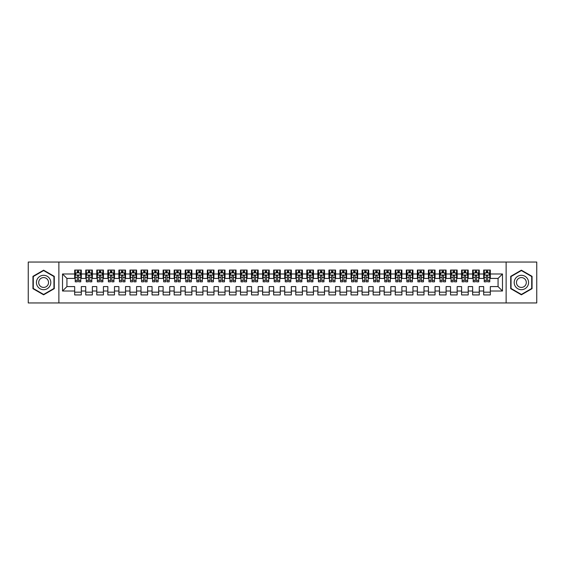 <?xml version="1.0" encoding="UTF-8"?>
<svg xmlns="http://www.w3.org/2000/svg" width="565" height="565" viewBox="0 0 565 565"><rect width="100%" height="100%" fill="white"/><g stroke="black" fill="none" stroke-linecap="round" stroke-linejoin="round"><path stroke-width="0.85" d="M506.127 302.953L536.75 302.953L536.75 262.047L506.127 262.047L506.127 302.953L58.873 302.953L58.873 262.047L28.25 262.047L28.25 302.953L58.873 302.953M506.127 262.047L58.873 262.047M62.517 291.01L62.517 273.99L74.679 273.99L74.679 278.411L66.938 278.411L66.938 286.589L62.517 291.01L74.679 291.01L74.679 294.937L81.311 294.937L81.311 291.01L85.732 291.01L85.732 294.937L92.363 294.937L92.363 291.01L96.784 291.01L96.784 294.937L103.416 294.937L103.416 291.01L107.844 291.01L107.844 294.937L114.476 294.937L114.476 291.01L118.897 291.01L118.897 294.937L125.529 294.937L125.529 291.01L129.95 291.01L129.95 294.937L136.582 294.937L136.582 291.01L141.003 291.01L141.003 294.937L147.635 294.937L147.635 291.01L152.056 291.01L152.056 294.937L158.694 294.937L158.694 291.01L163.116 291.01L163.116 294.937L169.747 294.937L169.747 291.01L174.168 291.01L174.168 294.937L180.8 294.937L180.8 291.01L185.221 291.01L185.221 294.937L191.853 294.937L191.853 291.01L196.274 291.01L196.274 294.937L202.906 294.937L202.906 291.01L207.334 291.01L207.334 294.937L213.965 294.937L213.965 291.01L218.387 291.01L218.387 294.937L225.018 294.937L225.018 291.01L229.439 291.01L229.439 294.937L236.071 294.937L236.071 291.01L240.492 291.01L240.492 294.937L247.124 294.937L247.124 291.01L251.545 291.01L251.545 294.937L258.184 294.937L258.184 291.01L262.605 291.01L262.605 294.937L269.237 294.937L269.237 291.01L273.658 291.01L273.658 294.937L280.289 294.937L280.289 291.01L284.711 291.01L284.711 294.937L291.342 294.937L291.342 291.01L295.763 291.01L295.763 294.937L302.395 294.937L302.395 291.01L306.816 291.01L306.816 294.937L313.455 294.937L313.455 291.01L317.876 291.01L317.876 294.937L324.508 294.937L324.508 291.01L328.929 291.01L328.929 294.937L335.561 294.937L335.561 291.01L339.982 291.01L339.982 294.937L346.613 294.937L346.613 291.01L351.035 291.01L351.035 294.937L357.666 294.937L357.666 291.01L362.094 291.01L362.094 294.937L368.726 294.937L368.726 291.01L373.147 291.01L373.147 294.937L379.779 294.937L379.779 291.01L384.2 291.01L384.2 294.937L390.832 294.937L390.832 291.01L395.253 291.01L395.253 294.937L401.885 294.937L401.885 291.01L406.306 291.01L406.306 294.937L412.944 294.937L412.944 291.01L417.366 291.01L417.366 294.937L423.997 294.937L423.997 291.01L428.418 291.01L428.418 294.937L435.05 294.937L435.05 291.01L439.471 291.01L439.471 294.937L446.103 294.937L446.103 291.01L450.524 291.01L450.524 294.937L457.156 294.937L457.156 291.01L461.584 291.01L461.584 294.937L468.216 294.937L468.216 291.01L472.637 291.01L472.637 294.937L479.268 294.937L479.268 291.01L483.689 291.01L483.689 294.937L490.321 294.937L490.321 286.589L498.062 286.589L498.062 278.411L490.321 278.411L490.321 273.99L502.483 273.99L502.483 291.01L490.321 291.01M490.321 273.99L490.321 270.063L483.689 270.063L483.689 273.99L479.268 273.99L479.268 270.063L472.637 270.063L472.637 273.99L468.216 273.99L468.216 270.063L461.584 270.063L461.584 273.99L457.156 273.99L457.156 270.063L450.524 270.063L450.524 273.99L446.103 273.99L446.103 270.063L439.471 270.063L439.471 273.99L435.05 273.99L435.05 270.063L428.418 270.063L428.418 273.99L423.997 273.99L423.997 270.063L417.366 270.063L417.366 273.99L412.944 273.99L412.944 270.063L406.306 270.063L406.306 273.99L401.885 273.99L401.885 270.063L395.253 270.063L395.253 273.99L390.832 273.99L390.832 270.063L384.2 270.063L384.2 273.99L379.779 273.99L379.779 270.063L373.147 270.063L373.147 273.99L368.726 273.99L368.726 270.063L362.094 270.063L362.094 273.99L357.666 273.99L357.666 270.063L351.035 270.063L351.035 273.99L346.613 273.99L346.613 270.063L339.982 270.063L339.982 273.99L335.561 273.99L335.561 270.063L328.929 270.063L328.929 273.99L324.508 273.99L324.508 270.063L317.876 270.063L317.876 273.99L313.455 273.99L313.455 270.063L306.816 270.063L306.816 273.99L302.395 273.99L302.395 270.063L295.763 270.063L295.763 273.99L291.342 273.99L291.342 270.063L284.711 270.063L284.711 273.99L280.289 273.99L280.289 270.063L273.658 270.063L273.658 273.99L269.237 273.99L269.237 270.063L262.605 270.063L262.605 273.99L258.184 273.99L258.184 270.063L251.545 270.063L251.545 273.99L247.124 273.99L247.124 270.063L240.492 270.063L240.492 273.99L236.071 273.99L236.071 270.063L229.439 270.063L229.439 273.99L225.018 273.99L225.018 270.063L218.387 270.063L218.387 273.99L213.965 273.99L213.965 270.063L207.334 270.063L207.334 273.99L202.906 273.99L202.906 270.063L196.274 270.063L196.274 273.99L191.853 273.99L191.853 270.063L185.221 270.063L185.221 273.99L180.8 273.99L180.8 270.063L174.168 270.063L174.168 273.99L169.747 273.99L169.747 270.063L163.116 270.063L163.116 273.99L158.694 273.99L158.694 270.063L152.056 270.063L152.056 273.99L147.635 273.99L147.635 270.063L141.003 270.063L141.003 273.99L136.582 273.99L136.582 270.063L129.95 270.063L129.95 273.99L125.529 273.99L125.529 270.063L118.897 270.063L118.897 273.99L114.476 273.99L114.476 270.063L107.844 270.063L107.844 273.99L103.416 273.99L103.416 270.063L96.784 270.063L96.784 273.99L92.363 273.99L92.363 270.063L85.732 270.063L85.732 273.99L81.311 273.99L81.311 270.063L74.679 270.063L74.679 273.99M479.268 291.01L479.268 286.589L483.689 286.589L483.689 291.01M502.483 273.99L498.062 278.411M468.216 291.01L468.216 286.589L472.637 286.589L472.637 291.01M483.689 273.99L483.689 278.411L479.268 278.411L479.268 273.99M457.156 291.01L457.156 286.589L461.584 286.589L461.584 291.01M472.637 273.99L472.637 278.411L468.216 278.411L468.216 273.99M446.103 291.01L446.103 286.589L450.524 286.589L450.524 291.01M461.584 273.99L461.584 278.411L457.156 278.411L457.156 273.99M435.05 291.01L435.05 286.589L439.471 286.589L439.471 291.01M450.524 273.99L450.524 278.411L446.103 278.411L446.103 273.99M423.997 291.01L423.997 286.589L428.418 286.589L428.418 291.01M439.471 273.99L439.471 278.411L435.05 278.411L435.05 273.99M412.944 291.01L412.944 286.589L417.366 286.589L417.366 291.01M428.418 273.99L428.418 278.411L423.997 278.411L423.997 273.99M401.885 291.01L401.885 286.589L406.306 286.589L406.306 291.01M417.366 273.99L417.366 278.411L412.944 278.411L412.944 273.99M390.832 291.01L390.832 286.589L395.253 286.589L395.253 291.01M406.306 273.99L406.306 278.411L401.885 278.411L401.885 273.99M379.779 291.01L379.779 286.589L384.2 286.589L384.2 291.01M395.253 273.99L395.253 278.411L390.832 278.411L390.832 273.99M368.726 291.01L368.726 286.589L373.147 286.589L373.147 291.01M384.2 273.99L384.2 278.411L379.779 278.411L379.779 273.99M357.666 291.01L357.666 286.589L362.094 286.589L362.094 291.01M373.147 273.99L373.147 278.411L368.726 278.411L368.726 273.99M346.613 291.01L346.613 286.589L351.035 286.589L351.035 291.01M362.094 273.99L362.094 278.411L357.666 278.411L357.666 273.99M335.561 291.01L335.561 286.589L339.982 286.589L339.982 291.01M351.035 273.99L351.035 278.411L346.613 278.411L346.613 273.99M324.508 291.01L324.508 286.589L328.929 286.589L328.929 291.01M339.982 273.99L339.982 278.411L335.561 278.411L335.561 273.99M313.455 291.01L313.455 286.589L317.876 286.589L317.876 291.01M328.929 273.99L328.929 278.411L324.508 278.411L324.508 273.99M302.395 291.01L302.395 286.589L306.816 286.589L306.816 291.01M317.876 273.99L317.876 278.411L313.455 278.411L313.455 273.99M291.342 291.01L291.342 286.589L295.763 286.589L295.763 291.01M306.816 273.99L306.816 278.411L302.395 278.411L302.395 273.99M280.289 291.01L280.289 286.589L284.711 286.589L284.711 291.01M295.763 273.99L295.763 278.411L291.342 278.411L291.342 273.99M269.237 291.01L269.237 286.589L273.658 286.589L273.658 291.01M284.711 273.99L284.711 278.411L280.289 278.411L280.289 273.99M258.184 291.01L258.184 286.589L262.605 286.589L262.605 291.01M273.658 273.99L273.658 278.411L269.237 278.411L269.237 273.99M247.124 291.01L247.124 286.589L251.545 286.589L251.545 291.01M262.605 273.99L262.605 278.411L258.184 278.411L258.184 273.99M236.071 291.01L236.071 286.589L240.492 286.589L240.492 291.01M251.545 273.99L251.545 278.411L247.124 278.411L247.124 273.99M225.018 291.01L225.018 286.589L229.439 286.589L229.439 291.01M240.492 273.99L240.492 278.411L236.071 278.411L236.071 273.99M213.965 291.01L213.965 286.589L218.387 286.589L218.387 291.01M229.439 273.99L229.439 278.411L225.018 278.411L225.018 273.99M202.906 291.01L202.906 286.589L207.334 286.589L207.334 291.01M218.387 273.99L218.387 278.411L213.965 278.411L213.965 273.99M191.853 291.01L191.853 286.589L196.274 286.589L196.274 291.01M207.334 273.99L207.334 278.411L202.906 278.411L202.906 273.99M180.8 291.01L180.8 286.589L185.221 286.589L185.221 291.01M196.274 273.99L196.274 278.411L191.853 278.411L191.853 273.99M169.747 291.01L169.747 286.589L174.168 286.589L174.168 291.01M185.221 273.99L185.221 278.411L180.8 278.411L180.8 273.99M158.694 291.01L158.694 286.589L163.116 286.589L163.116 291.01M174.168 273.99L174.168 278.411L169.747 278.411L169.747 273.99M147.635 291.01L147.635 286.589L152.056 286.589L152.056 291.01M163.116 273.99L163.116 278.411L158.694 278.411L158.694 273.99M136.582 291.01L136.582 286.589L141.003 286.589L141.003 291.01M152.056 273.99L152.056 278.411L147.635 278.411L147.635 273.99M125.529 291.01L125.529 286.589L129.95 286.589L129.95 291.01M141.003 273.99L141.003 278.411L136.582 278.411L136.582 273.99M114.476 291.01L114.476 286.589L118.897 286.589L118.897 291.01M129.95 273.99L129.95 278.411L125.529 278.411L125.529 273.99M103.416 291.01L103.416 286.589L107.844 286.589L107.844 291.01M118.897 273.99L118.897 278.411L114.476 278.411L114.476 273.99M92.363 291.01L92.363 286.589L96.784 286.589L96.784 291.01M107.844 273.99L107.844 278.411L103.416 278.411L103.416 273.99M81.311 291.01L81.311 286.589L85.732 286.589L85.732 291.01M96.784 273.99L96.784 278.411L92.363 278.411L92.363 273.99M66.938 286.589L74.679 286.589L74.679 291.01M85.732 273.99L85.732 278.411L81.311 278.411L81.311 273.99M483.689 272.824L484.24 272.824M489.77 272.824L490.321 272.824M472.637 272.824L473.188 272.824M478.717 272.824L479.268 272.824M461.584 272.824L462.135 272.824M467.658 272.824L468.216 272.824M450.524 272.824L451.082 272.824M456.605 272.824L457.156 272.824M439.471 272.824L440.022 272.824M445.552 272.824L446.103 272.824M428.418 272.824L428.969 272.824M434.499 272.824L435.05 272.824M417.366 272.824L417.916 272.824M423.446 272.824L423.997 272.824M406.306 272.824L406.864 272.824M412.386 272.824L412.944 272.824M395.253 272.824L395.804 272.824M401.334 272.824L401.885 272.824M384.2 272.824L384.751 272.824M390.281 272.824L390.832 272.824M373.147 272.824L373.698 272.824M379.228 272.824L379.779 272.824M362.094 272.824L362.645 272.824M368.168 272.824L368.726 272.824M351.035 272.824L351.592 272.824M357.115 272.824L357.666 272.824M339.982 272.824L340.533 272.824M346.062 272.824L346.613 272.824M328.929 272.824L329.48 272.824M335.01 272.824L335.561 272.824M317.876 272.824L318.427 272.824M323.957 272.824L324.508 272.824M306.816 272.824L307.374 272.824M312.897 272.824L313.455 272.824M295.763 272.824L296.321 272.824M301.844 272.824L302.395 272.824M284.711 272.824L285.261 272.824M290.791 272.824L291.342 272.824M273.658 272.824L274.209 272.824M279.739 272.824L280.289 272.824M262.605 272.824L263.156 272.824M268.679 272.824L269.237 272.824M251.545 272.824L252.103 272.824M257.626 272.824L258.184 272.824M240.492 272.824L241.043 272.824M246.573 272.824L247.124 272.824M229.439 272.824L229.99 272.824M235.52 272.824L236.071 272.824M218.387 272.824L218.938 272.824M224.467 272.824L225.018 272.824M207.334 272.824L207.885 272.824M213.408 272.824L213.965 272.824M196.274 272.824L196.832 272.824M202.355 272.824L202.906 272.824M185.221 272.824L185.772 272.824M191.302 272.824L191.853 272.824M174.168 272.824L174.719 272.824M180.249 272.824L180.8 272.824M163.116 272.824L163.666 272.824M169.196 272.824L169.747 272.824M152.056 272.824L152.614 272.824M158.136 272.824L158.694 272.824M141.003 272.824L141.554 272.824M147.084 272.824L147.635 272.824M129.95 272.824L130.501 272.824M136.031 272.824L136.582 272.824M118.897 272.824L119.448 272.824M124.978 272.824L125.529 272.824M107.844 272.824L108.395 272.824M113.918 272.824L114.476 272.824M96.784 272.824L97.342 272.824M102.865 272.824L103.416 272.824M85.732 272.824L86.283 272.824M91.812 272.824L92.363 272.824M74.679 272.824L75.23 272.824M80.76 272.824L81.311 272.824M74.679 292.176L81.311 292.176M85.732 292.176L92.363 292.176M96.784 292.176L103.416 292.176M107.844 292.176L114.476 292.176M118.897 292.176L125.529 292.176M129.95 292.176L136.582 292.176M141.003 292.176L147.635 292.176M152.056 292.176L158.694 292.176M163.116 292.176L169.747 292.176M174.168 292.176L180.8 292.176M185.221 292.176L191.853 292.176M196.274 292.176L202.906 292.176M207.334 292.176L213.965 292.176M218.387 292.176L225.018 292.176M229.439 292.176L236.071 292.176M240.492 292.176L247.124 292.176M251.545 292.176L258.184 292.176M262.605 292.176L269.237 292.176M273.658 292.176L280.289 292.176M284.711 292.176L291.342 292.176M295.763 292.176L302.395 292.176M306.816 292.176L313.455 292.176M317.876 292.176L324.508 292.176M328.929 292.176L335.561 292.176M339.982 292.176L346.613 292.176M351.035 292.176L357.666 292.176M362.094 292.176L368.726 292.176M373.147 292.176L379.779 292.176M384.2 292.176L390.832 292.176M395.253 292.176L401.885 292.176M406.306 292.176L412.944 292.176M417.366 292.176L423.997 292.176M428.418 292.176L435.05 292.176M439.471 292.176L446.103 292.176M450.524 292.176L457.156 292.176M461.584 292.176L468.216 292.176M472.637 292.176L479.268 292.176M483.689 292.176L490.321 292.176M62.517 273.99L66.938 278.411M498.062 286.589L502.483 291.01M54.282 276.341L43.618 270.183L32.947 276.341L32.947 288.659L43.618 294.817L54.282 288.659L54.282 276.341M510.718 276.341L510.718 288.659L521.382 294.817L532.053 288.659L532.053 276.341L521.382 270.183L510.718 276.341M78.655 271.504L77.334 271.504M80.76 280.452L78.655 280.452L78.655 281.836L80.76 281.836L80.76 275.091L79.651 272.881L76.339 272.881L75.23 275.091L75.23 281.836L77.334 281.836L77.334 280.452L75.23 280.452M75.23 275.091L75.23 270.063M80.76 275.091L80.76 270.063M77.334 272.881L77.334 270.063M78.655 270.063L78.655 272.881M78.655 280.452L78.655 275.925C78.217 275.07 77.772 275.07 77.334 275.925L77.334 280.452M78.655 272.824L77.334 272.824M89.715 271.504L88.387 271.504M91.812 280.452L89.715 280.452L89.715 281.836L91.812 281.836L91.812 275.091L90.704 272.881L87.391 272.881L86.283 275.091L86.283 281.836L88.387 281.836L88.387 280.452L86.283 280.452M86.283 275.091L86.283 270.063M91.812 275.091L91.812 270.063M88.387 272.881L88.387 270.063M89.715 270.063L89.715 272.881M89.715 280.452L89.715 275.925C89.27 275.07 88.825 275.07 88.387 275.925L88.387 280.452M89.715 272.824L88.387 272.824M100.768 271.504L99.44 271.504M102.865 280.452L100.768 280.452L100.768 281.836L102.865 281.836L102.865 275.091L101.764 272.881L98.444 272.881L97.342 275.091L97.342 281.836L99.44 281.836L99.44 280.452L97.342 280.452M97.342 275.091L97.342 270.063M102.865 275.091L102.865 270.063M99.44 272.881L99.44 270.063M100.768 270.063L100.768 272.881M100.768 280.452L100.768 275.925C100.323 275.07 99.885 275.07 99.44 275.925L99.44 280.452M100.768 272.824L99.44 272.824M49.84 278.905A7.183 7.183 0 0 0 40.023 276.278A7.183 7.183 0 0 0 37.396 286.095A7.183 7.183 0 0 0 47.206 288.722A7.183 7.183 0 0 0 49.84 278.905M47.877 280.042A4.923 4.923 0 0 0 41.153 278.241A4.923 4.923 0 0 0 39.352 284.958A4.923 4.923 0 0 0 46.076 286.759A4.923 4.923 0 0 0 47.877 280.042M43.618 294.436L33.279 288.468L33.279 276.532L43.618 270.564L53.95 276.532L53.95 288.468L43.618 294.436M527.604 278.905A7.183 7.183 0 0 0 517.794 276.278A7.183 7.183 0 0 0 515.16 286.095A7.183 7.183 0 0 0 524.977 288.722A7.183 7.183 0 0 0 527.604 278.905M525.648 280.042A4.923 4.923 0 0 0 518.924 278.241A4.923 4.923 0 0 0 517.123 284.958A4.923 4.923 0 0 0 523.847 286.759A4.923 4.923 0 0 0 525.648 280.042M521.382 294.436L511.05 288.468L511.05 276.532L521.382 270.564L531.721 276.532L531.721 288.468L521.382 294.436M111.821 271.504L110.493 271.504M113.918 280.452L111.821 280.452L111.821 281.836L113.918 281.836L113.918 275.091L112.816 272.881L109.497 272.881L108.395 275.091L108.395 281.836L110.493 281.836L110.493 280.452L108.395 280.452M108.395 275.091L108.395 270.063M113.918 275.091L113.918 270.063M110.493 272.881L110.493 270.063M111.821 270.063L111.821 272.881M111.821 280.452L111.821 275.925C111.383 275.07 110.938 275.07 110.493 275.925L110.493 280.452M111.821 272.824L110.493 272.824M122.873 271.504L121.546 271.504M124.978 280.452L122.873 280.452L122.873 281.836L124.978 281.836L124.978 275.091L123.869 272.881L120.557 272.881L119.448 275.091L119.448 281.836L121.546 281.836L121.546 280.452L119.448 280.452M119.448 275.091L119.448 270.063M124.978 275.091L124.978 270.063M121.546 272.881L121.546 270.063M122.873 270.063L122.873 272.881M122.873 280.452L122.873 275.925C122.436 275.07 121.991 275.07 121.546 275.925L121.546 280.452M122.873 272.824L121.546 272.824M133.926 271.504L132.606 271.504M136.031 280.452L133.926 280.452L133.926 281.836L136.031 281.836L136.031 275.091L134.922 272.881L131.61 272.881L130.501 275.091L130.501 281.836L132.606 281.836L132.606 280.452L130.501 280.452M130.501 275.091L130.501 270.063M136.031 275.091L136.031 270.063M132.606 272.881L132.606 270.063M133.926 270.063L133.926 272.881M133.926 280.452L133.926 275.925C133.488 275.07 133.043 275.07 132.606 275.925L132.606 280.452M133.926 272.824L132.606 272.824M144.986 271.504L143.658 271.504M147.084 280.452L144.986 280.452L144.986 281.836L147.084 281.836L147.084 275.091L145.982 272.881L142.663 272.881L141.554 275.091L141.554 281.836L143.658 281.836L143.658 280.452L141.554 280.452M141.554 275.091L141.554 270.063M147.084 275.091L147.084 270.063M143.658 272.881L143.658 270.063M144.986 270.063L144.986 272.881M144.986 280.452L144.986 275.925C144.541 275.07 144.103 275.07 143.658 275.925L143.658 280.452M144.986 272.824L143.658 272.824M156.039 271.504L154.711 271.504M158.136 280.452L156.039 280.452L156.039 281.836L158.136 281.836L158.136 275.091L157.035 272.881L153.715 272.881L152.614 275.091L152.614 281.836L154.711 281.836L154.711 280.452L152.614 280.452M152.614 275.091L152.614 270.063M158.136 275.091L158.136 270.063M154.711 272.881L154.711 270.063M156.039 270.063L156.039 272.881M156.039 280.452L156.039 275.925C155.594 275.07 155.156 275.07 154.711 275.925L154.711 280.452M156.039 272.824L154.711 272.824M167.092 271.504L165.764 271.504M169.196 280.452L167.092 280.452L167.092 281.836L169.196 281.836L169.196 275.091L168.088 272.881L164.768 272.881L163.666 275.091L163.666 281.836L165.764 281.836L165.764 280.452L163.666 280.452M163.666 275.091L163.666 270.063M169.196 275.091L169.196 270.063M165.764 272.881L165.764 270.063M167.092 270.063L167.092 272.881M167.092 280.452L167.092 275.925C166.654 275.07 166.209 275.07 165.764 275.925L165.764 280.452M167.092 272.824L165.764 272.824M178.145 271.504L176.824 271.504M180.249 280.452L178.145 280.452L178.145 281.836L180.249 281.836L180.249 275.091L179.14 272.881L175.828 272.881L174.719 275.091L174.719 281.836L176.824 281.836L176.824 280.452L174.719 280.452M174.719 275.091L174.719 270.063M180.249 275.091L180.249 270.063M176.824 272.881L176.824 270.063M178.145 270.063L178.145 272.881M178.145 280.452L178.145 275.925C177.707 275.07 177.262 275.07 176.824 275.925L176.824 280.452M178.145 272.824L176.824 272.824M189.204 271.504L187.877 271.504M191.302 280.452L189.204 280.452L189.204 281.836L191.302 281.836L191.302 275.091L190.193 272.881L186.881 272.881L185.772 275.091L185.772 281.836L187.877 281.836L187.877 280.452L185.772 280.452M185.772 275.091L185.772 270.063M191.302 275.091L191.302 270.063M187.877 272.881L187.877 270.063M189.204 270.063L189.204 272.881M189.204 280.452L189.204 275.925C188.759 275.07 188.315 275.07 187.877 275.925L187.877 280.452M189.204 272.824L187.877 272.824M200.257 271.504L198.929 271.504M202.355 280.452L200.257 280.452L200.257 281.836L202.355 281.836L202.355 275.091L201.253 272.881L197.934 272.881L196.832 275.091L196.832 281.836L198.929 281.836L198.929 280.452L196.832 280.452M196.832 275.091L196.832 270.063M202.355 275.091L202.355 270.063M198.929 272.881L198.929 270.063M200.257 270.063L200.257 272.881M200.257 280.452L200.257 275.925C199.812 275.07 199.374 275.07 198.929 275.925L198.929 280.452M200.257 272.824L198.929 272.824M211.31 271.504L209.982 271.504M213.408 280.452L211.31 280.452L211.31 281.836L213.408 281.836L213.408 275.091L212.306 272.881L208.986 272.881L207.885 275.091L207.885 281.836L209.982 281.836L209.982 280.452L207.885 280.452M207.885 275.091L207.885 270.063M213.408 275.091L213.408 270.063M209.982 272.881L209.982 270.063M211.31 270.063L211.31 272.881M211.31 280.452L211.31 275.925C210.865 275.07 210.427 275.07 209.982 275.925L209.982 280.452M211.31 272.824L209.982 272.824M222.363 271.504L221.035 271.504M224.467 280.452L222.363 280.452L222.363 281.836L224.467 281.836L224.467 275.091L223.359 272.881L220.046 272.881L218.938 275.091L218.938 281.836L221.035 281.836L221.035 280.452L218.938 280.452M218.938 275.091L218.938 270.063M224.467 275.091L224.467 270.063M221.035 272.881L221.035 270.063M222.363 270.063L222.363 272.881M222.363 280.452L222.363 275.925C221.925 275.07 221.48 275.07 221.035 275.925L221.035 280.452M222.363 272.824L221.035 272.824M233.416 271.504L232.095 271.504M235.52 280.452L233.416 280.452L233.416 281.836L235.52 281.836L235.52 275.091L234.411 272.881L231.099 272.881L229.99 275.091L229.99 281.836L232.095 281.836L232.095 280.452L229.99 280.452M229.99 275.091L229.99 270.063M235.52 275.091L235.52 270.063M232.095 272.881L232.095 270.063M233.416 270.063L233.416 272.881M233.416 280.452L233.416 275.925C232.978 275.07 232.533 275.07 232.095 275.925L232.095 280.452M233.416 272.824L232.095 272.824M244.476 271.504L243.148 271.504M246.573 280.452L244.476 280.452L244.476 281.836L246.573 281.836L246.573 275.091L245.471 272.881L242.152 272.881L241.043 275.091L241.043 281.836L243.148 281.836L243.148 280.452L241.043 280.452M241.043 275.091L241.043 270.063M246.573 275.091L246.573 270.063M243.148 272.881L243.148 270.063M244.476 270.063L244.476 272.881M244.476 280.452L244.476 275.925C244.031 275.07 243.593 275.07 243.148 275.925L243.148 280.452M244.476 272.824L243.148 272.824M255.528 271.504L254.201 271.504M257.626 280.452L255.528 280.452L255.528 281.836L257.626 281.836L257.626 275.091L256.524 272.881L253.205 272.881L252.103 275.091L252.103 281.836L254.201 281.836L254.201 280.452L252.103 280.452M252.103 275.091L252.103 270.063M257.626 275.091L257.626 270.063M254.201 272.881L254.201 270.063M255.528 270.063L255.528 272.881M255.528 280.452L255.528 275.925C255.083 275.07 254.646 275.07 254.201 275.925L254.201 280.452M255.528 272.824L254.201 272.824M266.581 271.504L265.253 271.504M268.679 280.452L266.581 280.452L266.581 281.836L268.679 281.836L268.679 275.091L267.577 272.881L264.258 272.881L263.156 275.091L263.156 281.836L265.253 281.836L265.253 280.452L263.156 280.452M263.156 275.091L263.156 270.063M268.679 275.091L268.679 270.063M265.253 272.881L265.253 270.063M266.581 270.063L266.581 272.881M266.581 280.452L266.581 275.925C266.143 275.07 265.698 275.07 265.253 275.925L265.253 280.452M266.581 272.824L265.253 272.824M277.634 271.504L276.306 271.504M279.739 280.452L277.634 280.452L277.634 281.836L279.739 281.836L279.739 275.091L278.63 272.881L275.317 272.881L274.209 275.091L274.209 281.836L276.306 281.836L276.306 280.452L274.209 280.452M274.209 275.091L274.209 270.063M279.739 275.091L279.739 270.063M276.306 272.881L276.306 270.063M277.634 270.063L277.634 272.881M277.634 280.452L277.634 275.925C277.196 275.07 276.751 275.07 276.306 275.925L276.306 280.452M277.634 272.824L276.306 272.824M288.694 271.504L287.366 271.504M290.791 280.452L288.694 280.452L288.694 281.836L290.791 281.836L290.791 275.091L289.683 272.881L286.37 272.881L285.261 275.091L285.261 281.836L287.366 281.836L287.366 280.452L285.261 280.452M285.261 275.091L285.261 270.063M290.791 275.091L290.791 270.063M287.366 272.881L287.366 270.063M288.694 270.063L288.694 272.881M288.694 280.452L288.694 275.925C288.249 275.07 287.804 275.07 287.366 275.925L287.366 280.452M288.694 272.824L287.366 272.824M299.747 271.504L298.419 271.504M301.844 280.452L299.747 280.452L299.747 281.836L301.844 281.836L301.844 275.091L300.742 272.881L297.423 272.881L296.321 275.091L296.321 281.836L298.419 281.836L298.419 280.452L296.321 280.452M296.321 275.091L296.321 270.063M301.844 275.091L301.844 270.063M298.419 272.881L298.419 270.063M299.747 270.063L299.747 272.881M299.747 280.452L299.747 275.925C299.302 275.07 298.864 275.07 298.419 275.925L298.419 280.452M299.747 272.824L298.419 272.824M310.799 271.504L309.472 271.504M312.897 280.452L310.799 280.452L310.799 281.836L312.897 281.836L312.897 275.091L311.795 272.881L308.476 272.881L307.374 275.091L307.374 281.836L309.472 281.836L309.472 280.452L307.374 280.452M307.374 275.091L307.374 270.063M312.897 275.091L312.897 270.063M309.472 272.881L309.472 270.063M310.799 270.063L310.799 272.881M310.799 280.452L310.799 275.925C310.355 275.07 309.917 275.07 309.472 275.925L309.472 280.452M310.799 272.824L309.472 272.824M321.852 271.504L320.524 271.504M323.957 280.452L321.852 280.452L321.852 281.836L323.957 281.836L323.957 275.091L322.848 272.881L319.529 272.881L318.427 275.091L318.427 281.836L320.524 281.836L320.524 280.452L318.427 280.452M318.427 275.091L318.427 270.063M323.957 275.091L323.957 270.063M320.524 272.881L320.524 270.063M321.852 270.063L321.852 272.881M321.852 280.452L321.852 275.925C321.414 275.07 320.969 275.07 320.524 275.925L320.524 280.452M321.852 272.824L320.524 272.824M332.905 271.504L331.584 271.504M335.01 280.452L332.905 280.452L332.905 281.836L335.01 281.836L335.01 275.091L333.901 272.881L330.589 272.881L329.48 275.091L329.48 281.836L331.584 281.836L331.584 280.452L329.48 280.452M329.48 275.091L329.48 270.063M335.01 275.091L335.01 270.063M331.584 272.881L331.584 270.063M332.905 270.063L332.905 272.881M332.905 280.452L332.905 275.925C332.467 275.07 332.022 275.07 331.584 275.925L331.584 280.452M332.905 272.824L331.584 272.824M343.965 271.504L342.637 271.504M346.062 280.452L343.965 280.452L343.965 281.836L346.062 281.836L346.062 275.091L344.954 272.881L341.641 272.881L340.533 275.091L340.533 281.836L342.637 281.836L342.637 280.452L340.533 280.452M340.533 275.091L340.533 270.063M346.062 275.091L346.062 270.063M342.637 272.881L342.637 270.063M343.965 270.063L343.965 272.881M343.965 280.452L343.965 275.925C343.52 275.07 343.075 275.07 342.637 275.925L342.637 280.452M343.965 272.824L342.637 272.824M355.018 271.504L353.69 271.504M357.115 280.452L355.018 280.452L355.018 281.836L357.115 281.836L357.115 275.091L356.014 272.881L352.694 272.881L351.592 275.091L351.592 281.836L353.69 281.836L353.69 280.452L351.592 280.452M351.592 275.091L351.592 270.063M357.115 275.091L357.115 270.063M353.69 272.881L353.69 270.063M355.018 270.063L355.018 272.881M355.018 280.452L355.018 275.925C354.573 275.07 354.135 275.07 353.69 275.925L353.69 280.452M355.018 272.824L353.69 272.824M366.071 271.504L364.743 271.504M368.168 280.452L366.071 280.452L366.071 281.836L368.168 281.836L368.168 275.091L367.066 272.881L363.747 272.881L362.645 275.091L362.645 281.836L364.743 281.836L364.743 280.452L362.645 280.452M362.645 275.091L362.645 270.063M368.168 275.091L368.168 270.063M364.743 272.881L364.743 270.063M366.071 270.063L366.071 272.881M366.071 280.452L366.071 275.925C365.633 275.07 365.188 275.07 364.743 275.925L364.743 280.452M366.071 272.824L364.743 272.824M377.123 271.504L375.796 271.504M379.228 280.452L377.123 280.452L377.123 281.836L379.228 281.836L379.228 275.091L378.119 272.881L374.807 272.881L373.698 275.091L373.698 281.836L375.796 281.836L375.796 280.452L373.698 280.452M373.698 275.091L373.698 270.063M379.228 275.091L379.228 270.063M375.796 272.881L375.796 270.063M377.123 270.063L377.123 272.881M377.123 280.452L377.123 275.925C376.686 275.07 376.241 275.07 375.796 275.925L375.796 280.452M377.123 272.824L375.796 272.824M388.176 271.504L386.856 271.504M390.281 280.452L388.176 280.452L388.176 281.836L390.281 281.836L390.281 275.091L389.172 272.881L385.86 272.881L384.751 275.091L384.751 281.836L386.856 281.836L386.856 280.452L384.751 280.452M384.751 275.091L384.751 270.063M390.281 275.091L390.281 270.063M386.856 272.881L386.856 270.063M388.176 270.063L388.176 272.881M388.176 280.452L388.176 275.925C387.738 275.07 387.293 275.07 386.856 275.925L386.856 280.452M388.176 272.824L386.856 272.824M399.236 271.504L397.908 271.504M401.334 280.452L399.236 280.452L399.236 281.836L401.334 281.836L401.334 275.091L400.232 272.881L396.913 272.881L395.804 275.091L395.804 281.836L397.908 281.836L397.908 280.452L395.804 280.452M395.804 275.091L395.804 270.063M401.334 275.091L401.334 270.063M397.908 272.881L397.908 270.063M399.236 270.063L399.236 272.881M399.236 280.452L399.236 275.925C398.791 275.07 398.353 275.07 397.908 275.925L397.908 280.452M399.236 272.824L397.908 272.824M410.289 271.504L408.961 271.504M412.386 280.452L410.289 280.452L410.289 281.836L412.386 281.836L412.386 275.091L411.285 272.881L407.965 272.881L406.864 275.091L406.864 281.836L408.961 281.836L408.961 280.452L406.864 280.452M406.864 275.091L406.864 270.063M412.386 275.091L412.386 270.063M408.961 272.881L408.961 270.063M410.289 270.063L410.289 272.881M410.289 280.452L410.289 275.925C409.844 275.07 409.406 275.07 408.961 275.925L408.961 280.452M410.289 272.824L408.961 272.824M421.342 271.504L420.014 271.504M423.446 280.452L421.342 280.452L421.342 281.836L423.446 281.836L423.446 275.091L422.338 272.881L419.018 272.881L417.916 275.091L417.916 281.836L420.014 281.836L420.014 280.452L417.916 280.452M417.916 275.091L417.916 270.063M423.446 275.091L423.446 270.063M420.014 272.881L420.014 270.063M421.342 270.063L421.342 272.881M421.342 280.452L421.342 275.925C420.904 275.07 420.459 275.07 420.014 275.925L420.014 280.452M421.342 272.824L420.014 272.824M432.395 271.504L431.074 271.504M434.499 280.452L432.395 280.452L432.395 281.836L434.499 281.836L434.499 275.091L433.39 272.881L430.078 272.881L428.969 275.091L428.969 281.836L431.074 281.836L431.074 280.452L428.969 280.452M428.969 275.091L428.969 270.063M434.499 275.091L434.499 270.063M431.074 272.881L431.074 270.063M432.395 270.063L432.395 272.881M432.395 280.452L432.395 275.925C431.957 275.07 431.512 275.07 431.074 275.925L431.074 280.452M432.395 272.824L431.074 272.824M443.454 271.504L442.127 271.504M445.552 280.452L443.454 280.452L443.454 281.836L445.552 281.836L445.552 275.091L444.443 272.881L441.131 272.881L440.022 275.091L440.022 281.836L442.127 281.836L442.127 280.452L440.022 280.452M440.022 275.091L440.022 270.063M445.552 275.091L445.552 270.063M442.127 272.881L442.127 270.063M443.454 270.063L443.454 272.881M443.454 280.452L443.454 275.925C443.009 275.07 442.565 275.07 442.127 275.925L442.127 280.452M443.454 272.824L442.127 272.824M454.507 271.504L453.179 271.504M456.605 280.452L454.507 280.452L454.507 281.836L456.605 281.836L456.605 275.091L455.503 272.881L452.184 272.881L451.082 275.091L451.082 281.836L453.179 281.836L453.179 280.452L451.082 280.452M451.082 275.091L451.082 270.063M456.605 275.091L456.605 270.063M453.179 272.881L453.179 270.063M454.507 270.063L454.507 272.881M454.507 280.452L454.507 275.925C454.062 275.07 453.624 275.07 453.179 275.925L453.179 280.452M454.507 272.824L453.179 272.824M465.56 271.504L464.232 271.504M467.658 280.452L465.56 280.452L465.56 281.836L467.658 281.836L467.658 275.091L466.556 272.881L463.236 272.881L462.135 275.091L462.135 281.836L464.232 281.836L464.232 280.452L462.135 280.452M462.135 275.091L462.135 270.063M467.658 275.091L467.658 270.063M464.232 272.881L464.232 270.063M465.56 270.063L465.56 272.881M465.56 280.452L465.56 275.925C465.115 275.07 464.677 275.07 464.232 275.925L464.232 280.452M465.56 272.824L464.232 272.824M476.613 271.504L475.285 271.504M478.717 280.452L476.613 280.452L476.613 281.836L478.717 281.836L478.717 275.091L477.609 272.881L474.296 272.881L473.188 275.091L473.188 281.836L475.285 281.836L475.285 280.452L473.188 280.452M473.188 275.091L473.188 270.063M478.717 275.091L478.717 270.063M475.285 272.881L475.285 270.063M476.613 270.063L476.613 272.881M476.613 280.452L476.613 275.925C476.175 275.07 475.73 275.07 475.285 275.925L475.285 280.452M476.613 272.824L475.285 272.824M487.666 271.504L486.345 271.504M489.77 280.452L487.666 280.452L487.666 281.836L489.77 281.836L489.77 275.091L488.661 272.881L485.349 272.881L484.24 275.091L484.24 281.836L486.345 281.836L486.345 280.452L484.24 280.452M484.24 275.091L484.24 270.063M489.77 275.091L489.77 270.063M486.345 272.881L486.345 270.063M487.666 270.063L487.666 272.881M487.666 280.452L487.666 275.925C487.228 275.07 486.783 275.07 486.345 275.925L486.345 280.452M487.666 272.824L486.345 272.824M80.731 275.035L75.258 275.035M75.23 273.015L76.268 273.015M79.722 273.015L80.76 273.015M77.334 277.486L75.23 277.486M80.76 277.486L78.655 277.486M78.655 272.203L77.334 272.203M91.784 275.035L86.311 275.035M86.283 273.015L87.328 273.015M90.774 273.015L91.812 273.015M88.387 277.486L86.283 277.486M91.812 277.486L89.715 277.486M89.715 272.203L88.387 272.203M102.837 275.035L97.371 275.035M97.342 273.015L98.381 273.015M101.827 273.015L102.865 273.015M99.44 277.486L97.342 277.486M102.865 277.486L100.768 277.486M100.768 272.203L99.44 272.203M113.897 275.035L108.424 275.035M108.395 273.015L109.433 273.015M112.88 273.015L113.918 273.015M110.493 277.486L108.395 277.486M113.918 277.486L111.821 277.486M111.821 272.203L110.493 272.203M124.95 275.035L119.476 275.035M119.448 273.015L120.486 273.015M123.94 273.015L124.978 273.015M121.546 277.486L119.448 277.486M124.978 277.486L122.873 277.486M122.873 272.203L121.546 272.203M136.003 275.035L130.529 275.035M130.501 273.015L131.539 273.015M134.993 273.015L136.031 273.015M132.606 277.486L130.501 277.486M136.031 277.486L133.926 277.486M133.926 272.203L132.606 272.203M147.055 275.035L141.582 275.035M141.554 273.015L142.599 273.015M146.045 273.015L147.084 273.015M143.658 277.486L141.554 277.486M147.084 277.486L144.986 277.486M144.986 272.203L143.658 272.203M158.108 275.035L152.642 275.035M152.614 273.015L153.652 273.015M157.098 273.015L158.136 273.015M154.711 277.486L152.614 277.486M158.136 277.486L156.039 277.486M156.039 272.203L154.711 272.203M169.168 275.035L163.695 275.035M163.666 273.015L164.705 273.015M168.151 273.015L169.196 273.015M165.764 277.486L163.666 277.486M169.196 277.486L167.092 277.486M167.092 272.203L165.764 272.203M180.221 275.035L174.747 275.035M174.719 273.015L175.757 273.015M179.211 273.015L180.249 273.015M176.824 277.486L174.719 277.486M180.249 277.486L178.145 277.486M178.145 272.203L176.824 272.203M191.274 275.035L185.8 275.035M185.772 273.015L186.81 273.015M190.264 273.015L191.302 273.015M187.877 277.486L185.772 277.486M191.302 277.486L189.204 277.486M189.204 272.203L187.877 272.203M202.327 275.035L196.853 275.035M196.832 273.015L197.87 273.015M201.317 273.015L202.355 273.015M198.929 277.486L196.832 277.486M202.355 277.486L200.257 277.486M200.257 272.203L198.929 272.203M213.379 275.035L207.913 275.035M207.885 273.015L208.923 273.015M212.369 273.015L213.408 273.015M209.982 277.486L207.885 277.486M213.408 277.486L211.31 277.486M211.31 272.203L209.982 272.203M224.439 275.035L218.966 275.035M218.938 273.015L219.976 273.015M223.422 273.015L224.467 273.015M221.035 277.486L218.938 277.486M224.467 277.486L222.363 277.486M222.363 272.203L221.035 272.203M235.492 275.035L230.019 275.035M229.99 273.015L231.029 273.015M234.482 273.015L235.52 273.015M232.095 277.486L229.99 277.486M235.52 277.486L233.416 277.486M233.416 272.203L232.095 272.203M246.545 275.035L241.071 275.035M241.043 273.015L242.088 273.015M245.535 273.015L246.573 273.015M243.148 277.486L241.043 277.486M246.573 277.486L244.476 277.486M244.476 272.203L243.148 272.203M257.598 275.035L252.131 275.035M252.103 273.015L253.141 273.015M256.588 273.015L257.626 273.015M254.201 277.486L252.103 277.486M257.626 277.486L255.528 277.486M255.528 272.203L254.201 272.203M268.658 275.035L263.184 275.035M263.156 273.015L264.194 273.015M267.64 273.015L268.679 273.015M265.253 277.486L263.156 277.486M268.679 277.486L266.581 277.486M266.581 272.203L265.253 272.203M279.71 275.035L274.237 275.035M274.209 273.015L275.247 273.015M278.7 273.015L279.739 273.015M276.306 277.486L274.209 277.486M279.739 277.486L277.634 277.486M277.634 272.203L276.306 272.203M290.763 275.035L285.29 275.035M285.261 273.015L286.3 273.015M289.753 273.015L290.791 273.015M287.366 277.486L285.261 277.486M290.791 277.486L288.694 277.486M288.694 272.203L287.366 272.203M301.816 275.035L296.343 275.035M296.321 273.015L297.36 273.015M300.806 273.015L301.844 273.015M298.419 277.486L296.321 277.486M301.844 277.486L299.747 277.486M299.747 272.203L298.419 272.203M312.869 275.035L307.402 275.035M307.374 273.015L308.412 273.015M311.859 273.015L312.897 273.015M309.472 277.486L307.374 277.486M312.897 277.486L310.799 277.486M310.799 272.203L309.472 272.203M323.929 275.035L318.455 275.035M318.427 273.015L319.465 273.015M322.912 273.015L323.957 273.015M320.524 277.486L318.427 277.486M323.957 277.486L321.852 277.486M321.852 272.203L320.524 272.203M334.981 275.035L329.508 275.035M329.48 273.015L330.518 273.015M333.971 273.015L335.01 273.015M331.584 277.486L329.48 277.486M335.01 277.486L332.905 277.486M332.905 272.203L331.584 272.203M346.034 275.035L340.561 275.035M340.533 273.015L341.578 273.015M345.024 273.015L346.062 273.015M342.637 277.486L340.533 277.486M346.062 277.486L343.965 277.486M343.965 272.203L342.637 272.203M357.087 275.035L351.621 275.035M351.592 273.015L352.631 273.015M356.077 273.015L357.115 273.015M353.69 277.486L351.592 277.486M357.115 277.486L355.018 277.486M355.018 272.203L353.69 272.203M368.147 275.035L362.673 275.035M362.645 273.015L363.683 273.015M367.13 273.015L368.168 273.015M364.743 277.486L362.645 277.486M368.168 277.486L366.071 277.486M366.071 272.203L364.743 272.203M379.2 275.035L373.726 275.035M373.698 273.015L374.736 273.015M378.19 273.015L379.228 273.015M375.796 277.486L373.698 277.486M379.228 277.486L377.123 277.486M377.123 272.203L375.796 272.203M390.253 275.035L384.779 275.035M384.751 273.015L385.789 273.015M389.243 273.015L390.281 273.015M386.856 277.486L384.751 277.486M390.281 277.486L388.176 277.486M388.176 272.203L386.856 272.203M401.305 275.035L395.832 275.035M395.804 273.015L396.849 273.015M400.295 273.015L401.334 273.015M397.908 277.486L395.804 277.486M401.334 277.486L399.236 277.486M399.236 272.203L397.908 272.203M412.358 275.035L406.892 275.035M406.864 273.015L407.902 273.015M411.348 273.015L412.386 273.015M408.961 277.486L406.864 277.486M412.386 277.486L410.289 277.486M410.289 272.203L408.961 272.203M423.418 275.035L417.945 275.035M417.916 273.015L418.955 273.015M422.401 273.015L423.446 273.015M420.014 277.486L417.916 277.486M423.446 277.486L421.342 277.486M421.342 272.203L420.014 272.203M434.471 275.035L428.997 275.035M428.969 273.015L430.007 273.015M433.461 273.015L434.499 273.015M431.074 277.486L428.969 277.486M434.499 277.486L432.395 277.486M432.395 272.203L431.074 272.203M445.524 275.035L440.05 275.035M440.022 273.015L441.06 273.015M444.514 273.015L445.552 273.015M442.127 277.486L440.022 277.486M445.552 277.486L443.454 277.486M443.454 272.203L442.127 272.203M456.577 275.035L451.103 275.035M451.082 273.015L452.12 273.015M455.567 273.015L456.605 273.015M453.179 277.486L451.082 277.486M456.605 277.486L454.507 277.486M454.507 272.203L453.179 272.203M467.629 275.035L462.163 275.035M462.135 273.015L463.173 273.015M466.619 273.015L467.658 273.015M464.232 277.486L462.135 277.486M467.658 277.486L465.56 277.486M465.56 272.203L464.232 272.203M478.689 275.035L473.216 275.035M473.188 273.015L474.226 273.015M477.672 273.015L478.717 273.015M475.285 277.486L473.188 277.486M478.717 277.486L476.613 277.486M476.613 272.203L475.285 272.203M489.742 275.035L484.269 275.035M484.24 273.015L485.279 273.015M488.732 273.015L489.77 273.015M486.345 277.486L484.24 277.486M489.77 277.486L487.666 277.486M487.666 272.203L486.345 272.203"/></g></svg>
